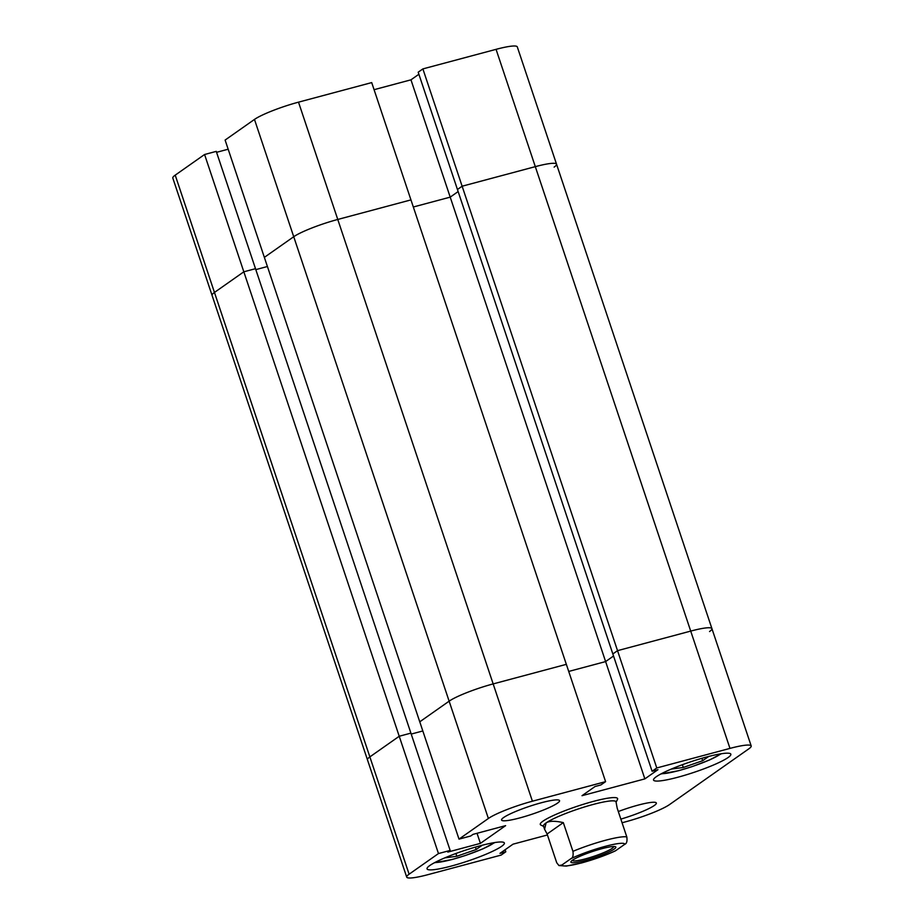 <?xml version="1.0" encoding="UTF-8"?>
<svg xmlns="http://www.w3.org/2000/svg" width="924" height="924" viewBox="0 0 924 924"><rect width="100%" height="100%" fill="white"/><g stroke="black" fill="none" stroke-linecap="round" stroke-linejoin="round"><path stroke-width="1.39" d="M175.213 175.144A35.678 4.839 -18.5 0 0 172.811 178.055L212.07 295.368A35.678 4.839 161.5 0 1 214.46 292.446L369.866 756.895L399.226 736.255L410.903 733.125L399.226 736.255L243.832 271.806L255.498 268.688L243.832 271.806L214.46 292.446L243.832 271.806L204.574 154.504L175.213 175.144L214.46 292.446A35.678 4.839 161.5 0 0 212.07 295.368L367.463 759.805A35.678 4.839 -18.5 0 1 369.866 756.895L399.226 736.255L438.473 853.557L450.15 850.438L447.805 852.09L480.411 843.369L505.624 825.64L473.03 834.36L470.686 836.001L459.009 839.119L419.762 721.817L449.122 701.177A35.678 4.839 -18.5 0 1 493.162 683.91A35.678 4.839 161.5 0 0 449.122 701.177L419.762 721.817L264.356 257.369L225.11 140.067L254.47 119.427A35.678 4.839 -18.5 0 1 298.51 102.16L371.702 82.594L410.949 199.896L337.768 219.462A35.678 4.839 161.5 0 0 293.728 236.729L264.356 257.369L293.728 236.729L254.47 119.427M450.15 850.438L216.251 151.374L204.574 154.504M228.17 149.214L216.562 152.321M418.884 74.255L410.961 79.834L374.07 89.686M422.88 68.907L418.202 72.199L457.449 189.501L462.127 186.209L422.88 68.907L496.061 49.342A35.678 4.839 -18.5 0 1 517.29 46.881L556.537 164.195A35.678 4.839 161.5 0 0 535.319 166.643L462.127 186.209L656.779 767.96L729.972 748.394L690.713 631.092L617.532 650.658L612.843 653.949L652.101 771.251L656.779 767.96M554.134 167.105A35.678 4.839 161.5 0 0 556.537 164.195A35.678 4.839 161.5 0 0 535.319 166.643L462.127 186.209L457.449 189.501L612.843 653.949L617.532 650.658L690.713 631.092A35.678 4.839 -18.5 0 1 711.93 628.632A35.678 4.839 161.5 0 0 690.713 631.092L496.061 49.342M298.51 102.16L337.768 219.462L410.949 199.896L566.343 664.344L493.162 683.91L532.409 801.212L605.601 781.646L600.912 784.938L595.079 786.497L582.005 795.691L644.86 778.886L605.613 661.584L568.722 671.436L605.613 661.584L613.536 656.005L605.613 661.584L450.207 197.135L413.328 206.999L450.207 197.135L458.142 191.568L450.207 197.135L410.961 79.834M255.809 269.623L267.417 266.516L255.809 269.623M541.372 802.748A30.573 4.146 161.5 0 0 501.559 820.038A30.573 4.146 161.5 0 0 519.75 817.936A30.573 4.146 161.5 0 0 559.551 800.634A30.573 4.146 161.5 0 0 541.372 802.748M620.847 819.103A30.573 4.146 161.5 0 0 656.34 803.014A30.573 4.146 161.5 0 0 638.149 805.116A30.573 4.146 161.5 0 0 618.306 811.526M480.122 845.795A40.771 5.532 161.5 0 0 427.05 868.872A40.771 5.532 161.5 0 0 451.293 866.065A40.771 5.532 161.5 0 0 504.365 843A40.771 5.532 161.5 0 0 480.122 845.795M706.606 756.999A40.771 5.532 161.5 0 0 653.534 780.064A40.771 5.532 161.5 0 0 677.777 777.257A40.771 5.532 161.5 0 0 730.849 754.192A40.771 5.532 161.5 0 0 706.606 756.999M616.112 802.136L617.486 799.433A40.771 5.532 161.5 0 0 617.613 798.59A40.771 5.532 161.5 0 0 593.358 801.397A40.771 5.532 161.5 0 0 540.286 824.462A40.771 5.532 161.5 0 0 540.898 825.063L543.624 826.391M532.409 801.212A35.678 4.839 161.5 0 0 488.38 818.479L459.009 839.119M438.473 853.557L409.113 874.196A35.678 4.839 161.5 0 0 406.71 877.119A35.678 4.839 161.5 0 0 427.939 874.658L501.12 855.093L505.798 851.801L499.965 853.36L513.039 844.166L547.435 834.973M622.071 822.764L625.49 821.84A35.678 4.839 161.5 0 0 669.53 804.573L748.786 748.856A35.678 4.839 161.5 0 0 751.189 745.945A35.678 4.839 161.5 0 0 729.972 748.394M644.86 778.886L657.934 769.692L652.101 771.251M422.822 730.965L411.215 734.072L422.822 730.965M488.38 818.479L293.728 236.729A35.678 4.839 161.5 0 1 337.768 219.462L493.162 683.91L566.343 664.344L605.601 781.646M505.116 849.745L505.798 851.801M477.027 833.286L480.411 843.369M671.24 769.091L683.31 767.463L702.667 760.695L708.72 756.444M683.31 767.463L682.386 764.702M702.667 760.695L701.87 758.315M444.756 857.899L456.826 856.259L476.183 849.503L482.236 845.241M456.826 856.259L455.902 853.51M476.183 849.503L475.386 847.123M561.931 864.991A33.125 4.493 161.5 0 0 581.658 862.854A33.125 4.493 161.5 0 0 615.8 850.588L615.014 851.05C604.908 855.636 593.693 859.62 581.369 862.993L566.389 866.077L558.951 865.557L561.931 864.991L570.928 858.662C572.834 857.98 573.504 855.543 572.938 851.339A38.219 5.186 -18.5 0 1 605.278 840.332A38.219 5.186 -18.5 0 1 626.807 836.936L617.197 808.2L615.996 801.801A38.219 5.186 161.5 0 0 593.266 804.423A38.219 5.186 161.5 0 0 546.072 822.926A38.219 5.186 161.5 0 0 543.508 826.056L544.582 829.278L546.072 822.926C549.168 820.87 554.908 820.766 563.317 822.614L572.938 851.339M617.613 798.59A40.771 5.532 161.5 0 0 593.358 801.397A40.771 5.532 161.5 0 0 540.286 824.462M601.743 848.729A23.701 3.211 -18.5 0 1 614.957 846.592A23.701 3.211 -18.5 0 1 608.489 852.171A23.701 3.211 -18.5 0 1 584.996 860.51A23.701 3.211 -18.5 0 1 571.298 861.203A23.701 3.211 -18.5 0 1 601.743 848.729M572.441 860.244A21.656 2.934 161.5 0 0 572.464 860.394A21.656 2.934 161.5 0 0 585.342 858.893A21.656 2.934 161.5 0 0 613.536 846.638A21.656 2.934 161.5 0 0 613.467 846.511M615.8 850.588L624.809 844.259A33.125 4.493 161.5 0 0 605.081 846.396A33.125 4.493 161.5 0 0 570.928 858.662M558.951 865.569L556.722 862.739L547.112 834.002L544.582 829.278M547.112 834.002L563.317 822.614M626.807 836.936C627.384 841.129 626.715 843.577 624.809 844.259M409.113 874.196L369.866 756.895A35.678 4.839 161.5 0 0 367.463 759.805L406.71 877.119M709.54 631.554A35.678 4.839 161.5 0 0 711.93 628.632L751.189 745.945M661.445 773.665A33.125 4.493 161.5 0 0 678.886 770.57A33.125 4.493 161.5 0 0 720.685 753.845M434.961 862.473A33.125 4.493 161.5 0 0 452.402 859.378A33.125 4.493 161.5 0 0 494.201 842.653M721.355 753.741L709.505 759.99L692.088 766.631L678.597 770.708L660.845 773.989M494.871 842.538L483.021 848.798L465.604 855.428L452.113 859.505L434.361 862.785M556.537 164.195L711.93 628.632"/></g></svg>
